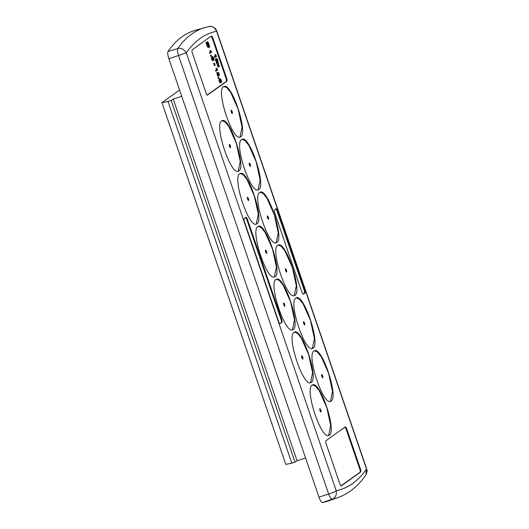 <?xml version="1.0" encoding="UTF-8"?>
<svg xmlns="http://www.w3.org/2000/svg" width="529" height="529" viewBox="0 0 529 529"><rect width="100%" height="100%" fill="white"/><g stroke="black" fill="none" stroke-linecap="round" stroke-linejoin="round"><path stroke-width="0.79" d="M305.59 458.061L297.073 460.772L295.037 462.174L291.829 463.199L285.786 464.389L161.94 102.652L179.596 90.056M161.94 102.652L167.977 101.456L291.829 463.199M295.037 462.174L171.184 100.431L167.977 101.456M171.184 100.431L173.221 99.029L181.738 96.324M297.073 460.772L173.221 99.029M168.87 58.739L318.967 497.128L328.648 494.026C329.951 497.379 331.081 499.111 332.027 499.231C335.346 498.007 336.742 495.177 336.213 490.72A605.923 157.847 72.4 0 0 366.491 469.117L365.863 474.956C367.066 471.908 367.457 470.453 367.04 470.592L215.944 29.373C216.288 29.069 214.972 28.143 211.984 26.595L209.021 26.529L195.3 30.298A613.045 159.698 -107.6 0 0 168.03 51.406A6.804 1.772 -107.6 0 0 168.87 58.739L186.301 52.86C183.609 48.946 180.753 47.524 177.744 48.595C177.248 49.799 177.519 52.146 178.551 55.638L328.648 494.026C332.139 493.015 334.665 491.91 336.213 490.72L186.301 52.86A605.923 157.847 72.4 0 1 216.573 31.257C214.648 27.25 211.95 25.723 208.486 26.655M365.863 474.956C358.146 486.138 348.743 493.716 337.661 497.703L328.125 501.023A613.045 159.698 -107.6 0 1 322.492 502.55A6.804 1.772 -107.6 0 1 318.967 497.128M345.199 426.996L325.963 440.723C325.56 441.14 325.666 442.297 326.281 444.188L339.678 483.327C340.345 485.179 340.921 486.006 341.397 485.794L360.626 472.066C361.036 471.65 360.93 470.493 360.309 468.601L346.912 429.462C346.244 427.611 345.675 426.784 345.199 426.996L345.278 426.949M340.683 486.039L341.225 485.847M245.912 217.393C246.388 217.181 246.957 218.008 247.625 219.866L281.554 318.967C282.175 320.858 282.281 322.009 281.871 322.432L280.198 323.629C279.722 323.834 279.147 323.014 278.479 321.156L244.55 222.054C243.935 220.163 243.829 219.013 244.233 218.589L245.992 217.346M303.249 294.164L303.421 294.111C302.945 294.316 302.37 293.496 301.702 291.638L274.901 213.346C274.286 211.461 274.181 210.304 274.584 209.881L276.145 208.763C276.627 208.558 277.196 209.378 277.864 211.236L304.664 289.522C305.286 291.413 305.392 292.57 304.982 292.993L303.335 294.15M276.145 208.763L275.602 208.922M211.395 36.184C211.871 35.979 212.44 36.799 213.108 38.657L226.505 77.796C227.126 79.681 227.232 80.838 226.829 81.261L207.593 94.989C207.117 95.194 206.541 94.374 205.874 92.515L192.477 53.383C191.862 51.492 191.756 50.334 192.159 49.911L210.846 36.342M207.421 95.041L206.879 95.227M313.955 350.945C306.251 354.873 322.882 405.227 330.599 401.352L331.128 401.088C338.831 397.16 322.201 346.806 314.477 350.674L313.955 350.945M329.303 435.268C337.006 431.34 320.376 380.986 312.652 384.861L312.13 385.125C304.426 389.053 321.05 439.407 328.774 435.539L329.303 435.268M294.031 332.278C286.328 336.206 302.958 386.56 310.682 382.685L311.204 382.421C318.908 378.493 302.284 328.139 294.56 332.014L294.031 332.278M295.856 298.091C288.153 302.019 304.783 352.374 312.507 348.505L313.036 348.234C320.739 344.306 304.109 293.952 296.385 297.827L295.856 298.091M293.112 329.574C300.816 325.646 284.185 275.292 276.462 279.16L275.94 279.431C268.236 283.359 284.867 333.713 292.583 329.838L293.112 329.574M277.765 245.244C270.061 249.172 286.692 299.526 294.415 295.651L294.937 295.387C302.641 291.459 286.01 241.105 278.294 244.98L277.765 245.244M275.02 276.72C282.724 272.792 266.094 222.438 258.37 226.313L257.841 226.577C250.144 230.505 266.768 280.859 274.491 276.991L275.02 276.72M259.673 192.397C251.969 196.325 268.6 246.679 276.317 242.804L276.846 242.54C284.549 238.612 267.919 188.258 260.195 192.126L259.673 192.397M256.922 223.873C264.626 219.945 247.995 169.591 240.278 173.466L239.749 173.73C232.046 177.658 248.676 228.012 256.4 224.137L256.922 223.873M241.574 139.544C233.871 143.471 250.501 193.832 258.225 189.957L258.747 189.686C266.451 185.758 249.827 135.404 242.103 139.279L241.574 139.544M238.83 171.026C246.534 167.098 229.903 116.744 222.18 120.619L221.658 120.883C213.954 124.811 230.584 175.165 238.301 171.29L238.83 171.026M223.483 86.696C215.779 90.624 232.41 140.978 240.133 137.104L240.655 136.839C248.359 132.911 231.728 82.557 224.012 86.432L223.483 86.696M346.912 429.462L346.283 429.667C345.616 427.809 345.047 426.989 344.564 427.194M346.283 429.667L359.68 468.8C360.295 470.691 360.401 471.848 359.998 472.271L341.046 485.794M245.277 217.591C245.76 217.386 246.329 218.213 246.997 220.064L280.925 319.166C281.54 321.057 281.646 322.207 281.243 322.63L279.848 323.629M275.516 208.962C275.993 208.757 276.568 209.583 277.229 211.435L304.036 289.727C304.651 291.611 304.757 292.768 304.354 293.192L303.071 294.111M210.76 36.389C211.243 36.184 211.812 37.004 212.479 38.855L225.876 77.994C226.491 79.886 226.597 81.036 226.194 81.459L207.242 94.989M330.44 401.392L332.516 391.414L328.582 373.249L321.163 356.658L317.4 351.983L314.325 350.734M328.615 435.579L330.691 425.594L326.757 407.436L319.331 390.845L315.575 386.17L312.5 384.92M310.523 382.731L312.593 372.747L308.658 354.589L301.239 337.998L297.477 333.316L294.402 332.067M312.348 348.545L314.424 338.56L310.483 320.402L303.064 303.811L299.308 299.136L296.233 297.887M292.425 329.878L294.501 319.9L290.566 301.735L283.147 285.151L279.385 280.469L276.31 279.219M294.25 295.698L296.326 285.713L292.392 267.555L284.972 250.964L281.21 246.283L278.135 245.033M274.333 277.031L276.409 267.046L272.468 248.888L265.049 232.297L261.293 227.622L258.218 226.372M276.158 242.851L278.234 232.866L274.3 214.701L266.881 198.117L263.118 193.435L260.043 192.186M256.234 224.184L258.311 214.199L254.376 196.041L246.957 179.45L243.195 174.775L240.12 173.525M258.066 189.997L260.142 180.012L256.201 161.854L248.782 145.263L245.02 140.588L241.945 139.339M238.143 171.336L240.219 161.352L236.284 143.194L228.865 126.603L225.103 121.921L222.028 120.672M239.968 137.15L242.044 127.165L238.11 109.007L230.69 92.416L226.928 87.741L223.853 86.492M217.359 62.105L218.027 61.886L216.315 59.757L217.088 62.647L215.825 58.95L217.776 61.159L216.804 58.342L217.803 59.883L218.027 61.886L217.069 61.966M217.088 62.647L216.46 62.845L215.191 59.149L215.971 58.944M217.095 60.438L216.176 58.54L216.804 58.342M220.553 82.689C220.256 83.139 219.826 82.696 219.264 81.36L218.96 80.005L219.317 79.066L220.11 78.781L219.317 79.066M218.808 78.279L217.816 78.061L218.464 77.67L218.794 77.882L218.16 78.08M218.06 77.796L218.841 77.399L218.913 78.246L217.816 78.061L218.285 78.451M217.928 74.82L217.65 73.948M217.088 72.658L218.589 72.526L219.509 75.211L218.9 75.468M219.337 75.33L218.622 73.24L218.179 73.2L218.755 76.11L217.664 76.103L216.784 72.757L217.412 72.559L218.497 75.396L217.862 75.594M218.12 76.308L217.664 76.103L218.292 75.898L217.637 74.582L217.009 74.781M215.806 71.203L215.554 70.476L216.592 69.735L215.951 68.572L216.738 68.261L217.763 70.053L215.806 71.203M214.364 65.556L213.643 63.46L214.424 63.149L215.144 65.252L214.364 65.556M212.962 60.518C212.665 60.961 212.235 60.518 211.673 59.182L211.369 57.833L211.726 56.894L212.513 56.61L211.726 56.894M211.216 56.107L210.225 55.889L210.873 55.492L211.197 55.71L210.568 55.909M210.469 55.624L211.25 55.228L211.322 56.074L210.225 55.889L210.694 56.272M209.702 53.376L209.451 52.649L210.489 51.908L209.848 50.744L210.635 50.434L211.66 52.226L209.702 53.376M206.932 45.342C207.553 47.008 208.069 47.716 208.492 47.478L209.12 47.273C208.697 47.504 208.181 46.797 207.56 45.144L206.932 45.342L206.065 43.034L206.006 42.492L206.634 42.287L207.051 42.842L207.295 41.903L206.846 42.049M218.259 62.528L218.55 64.591L219.522 66.224L218.543 65.12L218.53 66.846L217.895 67.051L217.611 64.981L216.632 63.354L217.26 63.149L218.246 64.254L218.259 62.528L217.631 62.733L217.624 63.553M219.522 66.224L218.537 66.019M214.622 57.482L214.377 56.762L215.409 56.021L214.767 54.857L215.554 54.54L216.586 56.332L214.622 57.482M321.844 376.384A1.713 0.443 72.4 0 0 322.743 377.746A1.713 0.443 72.4 0 0 322.604 375.841A1.713 0.443 72.4 0 0 321.705 374.479A1.713 0.443 72.4 0 0 321.844 376.384M320.019 410.57A1.713 0.443 72.4 0 0 320.918 411.932A1.713 0.443 72.4 0 0 320.779 410.028A1.713 0.443 72.4 0 0 319.88 408.666A1.713 0.443 72.4 0 0 320.019 410.57M301.927 357.723A1.713 0.443 72.4 0 0 302.826 359.079A1.713 0.443 72.4 0 0 302.687 357.181A1.713 0.443 72.4 0 0 301.788 355.819A1.713 0.443 72.4 0 0 301.927 357.723M303.752 323.536A1.713 0.443 72.4 0 0 304.651 324.899A1.713 0.443 72.4 0 0 304.512 322.994A1.713 0.443 72.4 0 0 303.613 321.632A1.713 0.443 72.4 0 0 303.752 323.536M283.828 304.869A1.713 0.443 72.4 0 0 284.728 306.231A1.713 0.443 72.4 0 0 284.589 304.327A1.713 0.443 72.4 0 0 283.689 302.972A1.713 0.443 72.4 0 0 283.828 304.869M285.653 270.689A1.713 0.443 72.4 0 0 286.559 272.045A1.713 0.443 72.4 0 0 286.414 270.147A1.713 0.443 72.4 0 0 285.515 268.785A1.713 0.443 72.4 0 0 285.653 270.689M265.737 252.022A1.713 0.443 72.4 0 0 266.636 253.384A1.713 0.443 72.4 0 0 266.497 251.48A1.713 0.443 72.4 0 0 265.598 250.118A1.713 0.443 72.4 0 0 265.737 252.022M267.562 217.836A1.713 0.443 72.4 0 0 268.461 219.198A1.713 0.443 72.4 0 0 268.322 217.293A1.713 0.443 72.4 0 0 267.423 215.938A1.713 0.443 72.4 0 0 267.562 217.836M247.645 199.175A1.713 0.443 72.4 0 0 248.544 200.537A1.713 0.443 72.4 0 0 248.405 198.633A1.713 0.443 72.4 0 0 247.506 197.271A1.713 0.443 72.4 0 0 247.645 199.175M249.47 164.988A1.713 0.443 72.4 0 0 250.369 166.351A1.713 0.443 72.4 0 0 250.23 164.446A1.713 0.443 72.4 0 0 249.331 163.084A1.713 0.443 72.4 0 0 249.47 164.988M229.546 146.328A1.713 0.443 72.4 0 0 230.446 147.684A1.713 0.443 72.4 0 0 230.307 145.779A1.713 0.443 72.4 0 0 229.407 144.424A1.713 0.443 72.4 0 0 229.546 146.328M231.371 112.141A1.713 0.443 72.4 0 0 232.271 113.504A1.713 0.443 72.4 0 0 232.132 111.599A1.713 0.443 72.4 0 0 231.233 110.237A1.713 0.443 72.4 0 0 231.371 112.141M216.943 60.709L216.315 60.908M217.756 61.172L217.148 61.364M217.637 59.975L217.009 60.18M217.069 59.063L216.407 59.274M221.188 82.491C220.877 82.927 220.441 82.484 219.892 81.155L219.588 79.806L219.945 78.867C220.256 78.424 220.686 78.867 221.241 80.196C221.631 81.638 221.611 82.398 221.188 82.491L220.388 82.775M219.892 81.155L219.264 81.36M219.588 79.806L218.96 80.005M218.913 78.246L218.669 77.525L218.041 77.723M218.451 75.416L218.391 74.053L217.763 74.252M218.391 74.053L217.941 73.174L217.313 73.372M217.941 73.174L217.71 72.433M218.622 73.24L218.272 73.352M218.755 76.11L218.292 75.898L218.755 76.11M217.637 74.582L217.412 72.559M216.434 70.998L216.189 70.278L215.554 70.476M216.189 70.278L217.227 69.537L216.592 69.735M217.227 69.537L216.579 68.373L215.951 68.572M214.992 65.358L214.271 63.255L213.643 63.46M213.59 60.313C213.286 60.756 212.85 60.313 212.301 58.983L211.997 57.628L212.354 56.696C212.665 56.253 213.094 56.696 213.65 58.025C214.04 59.46 214.02 60.227 213.59 60.313L212.797 60.604M212.301 58.983L211.673 59.182M211.997 57.628L211.369 57.833M211.322 56.074L211.078 55.347L210.443 55.552M210.33 53.178L210.086 52.45L209.451 52.649M210.086 52.45L211.124 51.71L210.489 51.908M211.124 51.71L210.476 50.546L209.848 50.744M206.753 42.062L207.295 41.903C207.732 41.659 208.267 42.386 208.895 44.092L209.775 46.949L209.266 47.107M209.775 46.949L209.391 46.426L209.12 47.273M207.56 45.144L207.269 44.185L206.641 44.383M207.269 44.185L207.097 43.371L206.469 43.57M207.097 43.371L206.694 42.836L206.065 43.034M206.694 42.836L206.634 42.287M218.53 66.846L218.239 64.783L217.611 64.981M218.239 64.783L217.558 64.022L216.93 64.221M217.558 64.022L217.26 63.149M218.232 65.98L217.598 66.178M215.25 57.284L215.005 56.557L214.377 56.762M215.005 56.557L216.044 55.816L215.409 56.021M216.044 55.816L215.402 54.652L214.767 54.857M322.551 377.68A1.713 0.443 72.4 0 0 322.293 375.94A1.713 0.443 72.4 0 0 321.586 374.651M320.726 411.866A1.713 0.443 72.4 0 0 320.462 410.127A1.713 0.443 72.4 0 0 319.761 408.831M302.628 359.012A1.713 0.443 72.4 0 0 302.37 357.28A1.713 0.443 72.4 0 0 301.662 355.984M304.453 324.832A1.713 0.443 72.4 0 0 304.195 323.093A1.713 0.443 72.4 0 0 303.494 321.797M284.536 306.165A1.713 0.443 72.4 0 0 284.278 304.426A1.713 0.443 72.4 0 0 283.57 303.137M286.361 271.979A1.713 0.443 72.4 0 0 286.103 270.246A1.713 0.443 72.4 0 0 285.396 268.95M266.437 253.318A1.713 0.443 72.4 0 0 266.18 251.579A1.713 0.443 72.4 0 0 265.479 250.283M268.269 219.132A1.713 0.443 72.4 0 0 268.005 217.399A1.713 0.443 72.4 0 0 267.304 216.103M248.346 200.471A1.713 0.443 72.4 0 0 248.088 198.732A1.713 0.443 72.4 0 0 247.38 197.436M250.171 166.285A1.713 0.443 72.4 0 0 249.913 164.545A1.713 0.443 72.4 0 0 249.212 163.249M230.254 147.617A1.713 0.443 72.4 0 0 229.996 145.885A1.713 0.443 72.4 0 0 229.288 144.589M232.079 113.437A1.713 0.443 72.4 0 0 231.821 111.698A1.713 0.443 72.4 0 0 231.113 110.402M220.196 79.588L220.044 81.049L220.937 81.764L220.732 79.615L219.561 79.793M220.765 81.856L220.309 81.962L220.104 79.813M212.598 57.416L212.453 58.878L213.346 59.592L213.141 57.436L211.97 57.615M213.174 59.684L212.718 59.79L212.513 57.641M209.074 46.01L207.408 43.781L207.705 44.945L208.856 46.473L209.074 46.01L208.446 46.208L207.923 45.514M208.783 46.512L208.228 46.671L208.446 46.208M209.048 45.507L207.573 42.704L207.368 43.272L209.048 45.507M221.082 80.296L220.454 80.501M213.491 58.124L212.863 58.322M208.737 44.231L208.102 44.436L206.945 42.902M205.001 27.501A612.767 159.632 -107.6 0 0 177.744 48.595L168.03 51.406M337.661 497.703A612.767 159.632 -107.6 0 1 332.027 499.231L322.492 502.55M360.309 468.601L359.68 468.8M360.626 472.066L359.998 472.271M247.625 219.866L246.997 220.064M281.554 318.967L280.925 319.166M281.871 322.432L281.243 322.63M277.864 211.236L277.229 211.435M304.664 289.522L304.036 289.727M304.982 292.993L304.354 293.192M213.108 38.657L212.479 38.855M226.505 77.796L225.876 77.994M226.829 81.261L226.194 81.459M218.239 64.974L217.611 65.173M216.711 30.927L366.709 469.025M215.23 59.129L215.865 58.924M218.232 78.477L218.861 78.272M218.067 76.341L218.695 76.136M210.641 56.299L211.269 56.1"/></g></svg>
